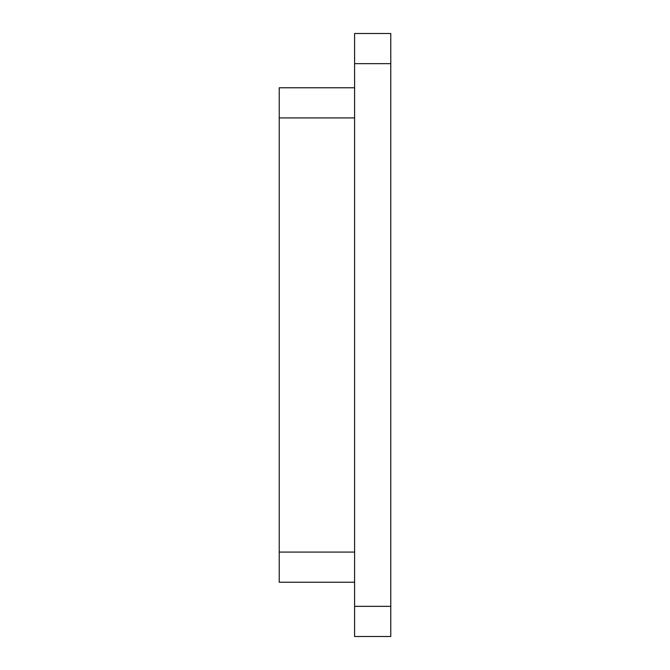 <?xml version="1.0" encoding="UTF-8"?>
<svg xmlns="http://www.w3.org/2000/svg" width="670" height="670" viewBox="0 0 670 670"><rect width="100%" height="100%" fill="white"/><g stroke="black" fill="none" stroke-linecap="round" stroke-linejoin="round"><path stroke-width="1" d="M354.597 606.35L390.778 606.35L390.778 636.5L354.597 636.5L354.597 33.5L390.778 33.5L390.778 63.65L354.597 63.65M390.778 606.35L390.778 63.65M354.597 582.23L279.222 582.23L279.222 87.77L354.597 87.77M354.597 117.92L279.222 117.92M279.222 552.08L354.597 552.08"/></g></svg>
